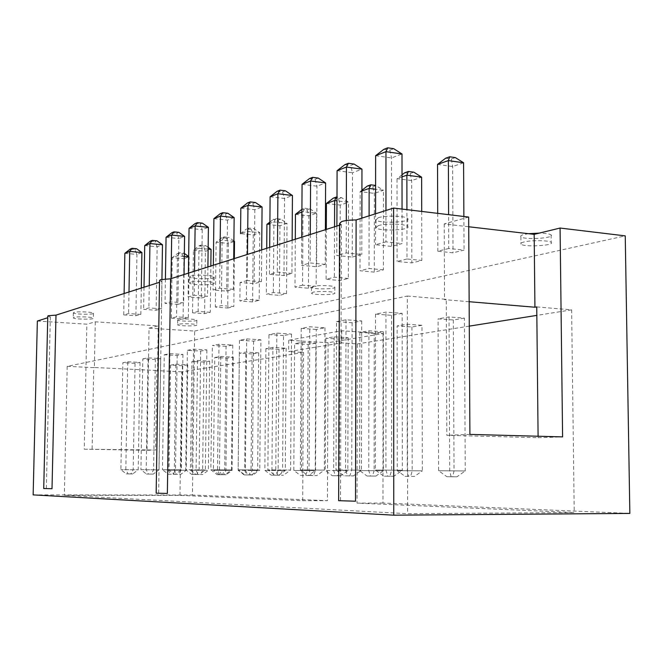 <?xml version="1.0" encoding="UTF-8"?>
<svg xmlns="http://www.w3.org/2000/svg" width="663" height="663" viewBox="0 0 663 663"><rect width="100%" height="100%" fill="white"/><g stroke="black" fill="none" stroke-linecap="round" stroke-linejoin="round"><path stroke-width="0.5" stroke-dasharray="3.31 2.49" d="M37.36 321.033L86.87 324.19L84.267 449.199L147.012 450.301L149.026 328.152L194.649 331.061L192.469 495.012L327.423 500.689L328.069 342.713L383.04 333.547L341.727 330.754L288.72 340.252L328.069 342.713M194.649 331.061L625.242 235.871M383.04 333.547L382.99 503.026L629.85 513.411M33.15 494.888L192.469 495.012M382.99 503.026L357.034 503.093L574.224 512.54L407.612 513.701L64.344 495.311L179.98 495.385L302.701 500.722L327.423 500.689M288.72 340.252L288.645 351.597L341.685 342.928L357.357 343.915L357.034 503.093M302.701 500.722L303.555 352.467L288.645 351.597M341.727 330.754L341.685 342.928M149.026 328.152L158.258 325.906L95.298 321.828L86.87 324.19M47.777 316.118L50.338 316.922L47.744 317.743M159.526 280.524L161.963 281.518L159.493 282.305M339.564 223.605L341.395 224.616L339.555 225.205M468.666 217.066L444.227 223.928L468.724 226.763M171.327 318.157L183.063 318.953L188.35 317.66L176.54 316.848L171.327 318.157L172.239 257.642L183.916 258.703L183.063 318.953M123.724 314.917L135.882 315.745L140.854 314.395L128.614 313.558L123.724 314.917L124.114 293.527M156.137 310.251L161.474 308.801L148.885 307.905L143.639 309.364L156.137 310.251L157.156 246.769L162.476 244.755M210.279 312.281L198.154 311.419L192.56 312.82L204.61 313.674L210.279 312.281L210.842 266.02M227.724 308.013L233.824 306.513L221.359 305.593L215.351 307.102L227.724 308.013L228.437 243.429L234.511 241.349M177.899 304.35L183.643 302.792L170.689 301.831L165.037 303.405L177.899 304.35L178.853 238.539L184.579 236.376M233.384 289.3L219.635 288.19L213.038 290.029L226.68 291.123L233.384 289.3L233.708 258.769M286.524 293.601L273.347 292.54L266.344 294.297L279.43 295.342L286.524 293.601L287.013 223.34L273.902 221.914L273.347 292.54M201.345 297.994L207.544 296.311L194.201 295.275L188.11 296.974L201.345 297.994L202.223 229.68L208.406 227.343M259.167 300.306L246.354 299.311L239.873 300.944L252.595 301.914L259.167 300.306L259.763 232.688L247.017 231.362L246.354 299.311M312.961 292.242L311.469 293.203C312.406 295.275 336.87 295.002 334.832 292.93C334.276 291.422 317.942 290.908 312.961 292.242M247.241 280.499L240.064 282.496L254.128 283.673L261.413 281.7L247.241 280.499L247.49 254.401M302.577 285.189L294.985 287.104L308.452 288.231L316.152 286.341L302.577 285.189L303.008 211.679L301.897 212.077M524.11 241.97C521.3 242.666 520.248 243.387 520.969 244.133C523.687 247.382 555.428 245.592 551.218 242.401C549.511 240.329 531.544 240.039 524.11 241.97M385.957 241.846L375.556 244.746L391.56 246.412L402.093 243.553L385.957 241.846L385.957 210.486M448.743 248.484L437.837 251.227L453.028 252.81L464.059 250.1L448.743 248.484L448.602 214.663M325.243 264.388L310.143 262.971L301.582 265.357L316.566 266.75L325.243 264.388L325.392 229.696M352.26 257.062L361.807 254.476L346.202 252.926L336.787 255.545L352.26 257.062L352.467 172.736L361.957 169.14M406.991 258.976L397.087 261.462L411.814 262.904L421.834 260.451L406.991 258.976L406.925 209.657M383.421 269.858L369.026 268.507L360.001 270.777L374.288 272.095L383.421 269.858L383.446 190.264L375.598 189.27M348.332 278.46L334.359 277.209L326.097 279.289L339.962 280.507L348.332 278.46L348.539 202.24L336.978 200.848M291.919 273.429L277.291 272.128L269.468 274.308L283.979 275.584L291.919 273.429L292.143 240.238M178.413 324.282L177.593 324.771C177.866 326.171 197.972 326.337 196.803 324.936C196.729 323.842 181.911 323.312 178.413 324.282M378.308 225.627L375.979 227.74C378.565 231.544 411.864 230.21 407.712 226.439C406.029 223.854 385.319 223.274 378.308 225.627M190.671 282.173L189.593 283.035C190.314 285.339 216.014 285.421 214.141 283.118C213.751 281.361 195.171 280.606 190.671 282.173M73.817 317.395L73.245 317.817C73.353 319.317 94.428 319.715 93.384 318.199C93.45 316.972 76.883 316.284 73.817 317.395M338.644 500.681L355.509 501.211M340.517 500.598L341.395 224.616M156.161 493.173L167.358 493.454M158.656 493.098L161.963 281.518M43.725 488.523L52.012 488.706M46.335 488.474L50.338 316.922M147.012 450.301L155.614 450.028L156.874 370.642L157.545 370.526L158.258 325.906M84.267 449.199L155.614 450.028M95.298 321.828L94.378 367.501L157.545 370.526M92.116 448.901L93.756 367.617L94.378 367.501M536.748 306.919L571.63 309.853L574.224 512.54M571.63 309.853L536.839 315.381M469.288 326.121L357.357 343.915M93.756 367.617L67.195 366.349L407.306 296.046L407.612 513.701M407.306 296.046L446.257 299.32L446.812 435.293L538.107 437.688L538.091 436.237M67.195 366.349L64.344 495.311M303.555 352.467L181.737 371.827L179.98 495.385M181.737 371.827L156.874 370.642M469.147 301.715L444.533 299.651L446.257 299.32M127.744 361.791L140.034 362.412L135.053 363.341L122.854 362.736L127.744 361.791L125.813 469.677L120.898 469.677L138.202 469.81L125.813 469.677L128.067 473.879L126.219 473.863L120.898 469.677L122.854 362.736M142.802 358.89L148.056 357.879L160.695 358.542L155.349 359.545L142.802 358.89L140.929 469.702L158.954 469.843L140.929 469.702L146.473 474.045L151.23 474.086L153.584 469.835L155.349 359.545M187.372 350.321L193.48 349.144L206.873 349.898L200.665 351.067L187.372 350.321L185.723 469.769L205.381 469.918L185.723 469.769L191.781 474.451L199.157 474.517L194.102 474.476L191.872 469.777L193.48 349.144M164.25 354.763L169.91 353.677L182.913 354.39L177.162 355.467L164.25 354.763L162.485 469.735L181.289 469.876L162.485 469.735L168.269 474.244L173.167 474.285L175.504 469.868L177.162 355.467M283.549 335.553L268.979 334.616L276.827 333.108L291.521 334.061L283.549 335.553L282.587 470.042L290.618 470.059L267.877 469.885L282.587 470.042L280.449 475.247L283.449 475.272L274.913 475.197L267.877 469.885L268.979 334.616M260.907 339.788L253.597 341.155L239.476 340.293L246.669 338.909L260.907 339.788L259.772 470.009L238.158 469.843L259.772 470.009L252.943 474.998L247.564 474.957L245.401 469.852L246.669 338.909M226.066 346.31L212.367 345.506L218.989 344.238L232.788 345.05L226.066 346.31L224.691 469.951L231.462 469.959L210.867 469.802L224.691 469.951L222.42 474.725L224.948 474.749L217.224 474.683L210.867 469.802L212.367 345.506M214.754 357.49L220.779 356.454L233.285 357.133L227.177 358.161L214.754 357.49L213.411 470.258L232.083 470.407L213.411 470.258L219.18 474.683L223.887 474.725L225.934 470.39L227.177 358.161M252.114 353.951L239.343 353.238L245.84 352.111L258.694 352.84L252.114 353.951L251.028 470.448L257.658 470.465L238.15 470.316L251.028 470.448L249.023 474.948L251.501 474.973L246.644 474.932L244.68 470.332L245.84 352.111M279.024 349.409L265.888 348.647L272.907 347.429L286.143 348.208L279.024 349.409L278.12 470.515L285.289 470.531L264.869 470.374L278.12 470.515L276.173 475.197L278.85 475.214L273.852 475.172L271.938 470.39L272.907 347.429M339.771 339.158L325.848 338.263L334.144 336.829L348.174 337.74L339.771 339.158L339.34 470.655L347.818 470.672L325.284 470.498L339.34 470.655L337.566 475.744L340.732 475.769L335.437 475.727L333.655 470.523L334.144 336.829M315.87 343.194L308.146 344.495L294.629 343.666L302.245 342.348L315.87 343.194L315.24 470.597L293.817 470.432L315.24 470.597L308.494 475.479L300.455 475.412L293.817 470.432L294.629 343.666M203.997 362.073L191.905 361.443L197.508 360.473L209.682 361.12L203.997 362.073L202.629 470.34L208.339 470.349L190.438 470.216L202.629 470.34L200.541 474.517L202.679 474.534L195.966 474.476L190.438 470.216L191.905 361.443M175.852 364.227L187.704 364.824L182.4 365.719L170.631 365.131L175.852 364.227L174.311 470.175L169.057 470.166L186.253 470.299L174.311 470.175L176.333 474.302L174.361 474.285L169.057 470.166L170.631 365.131M464.423 318.124L453.335 319.989L438.077 318.845L449.042 316.947L464.423 318.124L465.244 470.945L438.616 470.747L465.244 470.945L456.915 476.813L446.92 476.722L438.616 470.747L438.077 318.845M421.991 325.284L411.93 326.983L397.129 325.931L407.082 324.207L421.991 325.284L422.348 470.846L397.236 470.655L422.348 470.846L414.474 476.432L405.06 476.349L397.236 470.655L397.129 325.931M336.555 321.613L346.011 319.798L361.691 320.925L352.103 322.724L336.555 321.613L336.033 469.984L361.426 470.175L336.033 469.984L343.923 475.819L353.445 475.901L343.923 475.819M402.159 313.35L391.576 315.331L375.498 314.121L385.949 312.107L402.159 313.35L402.325 470.241L375.374 470.042L402.325 470.241L393.872 476.266L387.739 476.216L385.941 470.059L385.949 312.107M374.23 333.34L359.885 332.378L368.943 330.804L383.413 331.798L374.23 333.34L374.114 470.73L383.371 470.755L359.619 470.573L374.114 470.73L372.457 476.059L375.921 476.084L367.012 476.009L359.619 470.573L359.885 332.378M316.259 329.428L301.209 328.417L309.803 326.76L324.978 327.795L316.259 329.428L315.563 470.1L324.364 470.108L300.364 469.934L315.563 470.1L313.524 475.545L316.806 475.578L311.071 475.528L309.041 469.943L309.803 326.76M469.901 434.406L446.812 435.293M444.227 223.928L444.533 299.651M538.107 437.688L562.597 436.892M184.297 256.448L177.435 255.819L172.239 257.642L177.576 253.457L181.96 253.863L183.933 253.167L179.532 252.76L177.576 253.457M179.532 252.76L177.435 255.819L176.54 316.848M181.96 253.863L183.916 258.703L188.657 256.846M188.665 256.523L189.187 256.896L188.35 317.66M124.851 253.324L136.951 254.426L135.882 315.745M128.995 291.977L128.614 313.558M141.302 288.074L140.854 314.395M130.238 249.056L134.78 249.479L136.951 254.426L141.907 252.545M161.929 279.355L161.474 308.801M144.716 245.592L157.156 246.769L154.993 241.614L156.974 240.843M144.012 287.212L143.639 309.364M149.25 285.554L148.885 307.905M208.132 249.122L198.975 248.244L198.154 311.419M208.149 247.365L205.571 245.55L201.055 245.111L198.975 248.244L193.405 250.2L205.397 251.335L211.049 249.396M192.56 312.82L193.405 250.2L198.958 245.857L203.458 246.296L205.397 251.335L204.61 313.674M234.329 258.57L233.824 306.513M233.898 241.291L222.113 240.114L216.121 242.219L228.437 243.429L226.531 238.174L228.793 237.371L224.16 236.906L221.898 237.71L226.531 238.174M221.898 237.71L216.121 242.219L215.351 307.102M224.16 236.906L222.113 240.114L221.359 305.593M184.041 274.523L183.643 302.792M166.057 237.279L178.853 238.539L176.698 233.161L178.836 232.332M165.418 278.949L165.037 303.405M171.037 278.642L170.689 301.831M219.934 263.136L219.635 288.19M213.9 218.657L227.467 220.116L234.147 217.58M220.257 213.66L225.362 214.224L227.467 220.116L226.68 291.123M213.337 265.233L213.038 290.029M266.924 224.367L279.943 225.768L287.013 223.34L280.747 219.088L275.841 218.541L273.222 219.478L278.112 220.017L280.747 219.088M278.112 220.017L279.943 225.768L279.43 295.342M266.725 248.302L266.344 294.297M275.841 218.541L273.902 221.914L269.891 223.323M207.909 266.949L207.544 296.311M189.054 228.329L202.223 229.68L200.093 224.053L202.397 223.158M188.433 273.123L188.11 296.974M194.524 271.192L194.201 295.275M249.015 228.072L247.017 231.362L240.561 233.625L253.225 234.934L259.763 232.688L253.788 228.578L249.015 228.072L246.586 228.934L251.343 229.439L253.788 228.578M251.343 229.439L253.225 234.934L252.595 301.914M240.064 282.496L239.873 300.944M312.994 286.408L311.494 287.394C312.43 289.54 336.895 289.242 334.848 287.112C334.301 285.554 317.967 285.032 312.994 286.408M261.694 249.893L261.413 281.7M240.826 208.174L254.816 209.748L262.067 207.005M247.49 202.953L252.744 203.558L254.816 209.748L254.128 283.673M295.292 239.235L294.985 287.104M295.449 214.34L308.85 215.848L316.508 213.221L303.008 211.679L304.881 208.232L302.038 209.243L307.068 209.823L309.928 208.812L304.881 208.232M309.928 208.812L316.508 213.221L316.152 286.341M307.068 209.823L308.85 215.848L308.452 288.231M528.56 233.699L524.043 234.495C521.234 235.216 520.182 235.962 520.903 236.732C523.621 240.081 555.345 238.232 551.135 234.934C549.635 233.848 545.657 233.243 539.21 233.127M375.581 213.776L375.556 244.746M402.051 209.069L402.093 243.553M375.631 155.689L391.526 157.935L401.993 153.965M383.836 149.341L389.811 150.203L391.526 157.935L391.56 246.412M437.704 213.353L437.837 251.227M463.876 216.494L464.059 250.1M437.53 164.407L452.63 166.537L463.586 162.775M445.619 158.233L451.288 159.054L452.63 166.537L453.028 252.81M310.292 234.478L310.143 262.971M302.063 184.331L316.955 186.195L325.599 182.922M309.414 178.604L315.016 179.317L316.955 186.195L316.566 266.75M301.748 237.188L301.582 265.357M361.865 218.127L361.807 254.476M337.086 170.698L352.467 172.736L350.619 165.46L354.166 164.076M336.887 226.05L336.787 255.545M346.293 220.564L346.202 252.926M402.018 176.888L397.029 178.637L397.087 261.462M421.718 211.431L421.834 260.451M402.018 174.817L397.029 178.637L411.673 180.585L421.635 177.17M404.679 172.778L410.182 173.524L411.673 180.585L411.814 262.904M369.092 215.831L369.026 268.507M361.915 190.977L360.142 191.607L374.355 193.381L383.446 190.264L375.606 185.433M367.41 186.013L372.747 186.701L374.355 193.381L374.288 272.095M361.915 190.24L360.142 191.607L360.001 270.777M334.542 226.787L334.359 277.209M326.411 203.458L340.21 205.091L348.539 202.24L341.619 197.657L336.995 197.093M333.323 198.129L338.503 198.751L340.21 205.091L339.962 280.507M326.304 229.406L326.097 279.289M277.499 244.879L277.291 272.128M270.106 196.778L284.535 198.486L292.433 195.494M277.093 191.309L282.521 191.972L284.535 198.486L283.979 275.584M269.692 247.357L269.468 274.308M178.48 319.5L177.667 320.005C177.933 321.447 198.038 321.613 196.87 320.163C196.795 319.036 181.985 318.497 178.48 319.5M378.308 217.688L375.987 219.876C378.573 223.796 411.847 222.412 407.695 218.525C406.021 215.856 385.319 215.26 378.308 217.688M190.753 276.057L189.684 276.943C190.397 279.322 216.088 279.396 214.215 277.018C213.826 275.203 195.254 274.432 190.753 276.057M73.924 312.414L73.353 312.853C73.46 314.403 94.527 314.809 93.483 313.243C93.549 311.983 76.991 311.27 73.924 312.414M140.034 362.412L138.202 469.81L132.708 473.921L128.067 473.879M135.053 363.341L133.197 469.802L130.843 473.904L132.708 473.921M148.056 357.879L146.216 469.711L148.471 474.062L146.473 474.045M160.695 358.542L158.954 469.843L153.236 474.103L148.471 474.062M200.665 351.067L199.132 469.91L196.828 474.501M206.873 349.898L205.381 469.918L199.157 474.517M169.91 353.677L168.17 469.744L170.416 474.26L168.269 474.244M182.913 354.39L181.289 469.876L175.33 474.302L170.416 474.26M291.521 334.061L290.618 470.059L283.449 475.272M276.827 333.108L275.783 469.893L277.896 475.23M253.597 341.155L252.412 469.992L250.2 474.973L252.943 474.998M239.476 340.293L238.158 469.843L244.838 474.932L250.2 474.973M232.788 345.05L231.462 469.959L224.948 474.749M218.989 344.238L217.53 469.81L219.735 474.708M220.779 356.454L219.47 470.274L221.459 474.708L219.18 474.683M233.285 357.133L232.083 470.407L226.182 474.749L221.459 474.708M239.343 353.238L238.15 470.316L244.183 474.907L249.023 474.948M258.694 352.84L257.658 470.465L251.501 474.973M265.888 348.647L264.869 470.374L271.192 475.147L276.173 475.197M286.143 348.208L285.289 470.531L278.85 475.214M325.848 338.263L325.284 470.498L332.279 475.694L337.566 475.744M348.174 337.74L347.818 470.672L340.732 475.769M308.146 344.495L307.458 470.581L305.593 475.454L308.494 475.479M302.245 342.348L301.491 470.448L303.347 475.437M209.682 361.12L208.339 470.349L202.679 474.534M197.508 360.473L196.074 470.224L198.088 474.493M187.704 364.824L186.253 470.299L180.808 474.343L176.333 474.302M182.4 365.719L180.924 470.291L178.819 474.318L180.808 474.343M453.335 319.989L454.031 470.912L452.721 476.772L456.915 476.813M449.042 316.947L449.705 470.771L451.097 476.763M411.93 326.983L412.179 470.821L410.679 476.399L414.474 476.432M407.082 324.207L407.281 470.68L408.839 476.382M346.011 319.798L345.58 470.001L347.52 475.852M352.103 322.724L351.746 470.158L349.832 475.868M361.691 320.925L361.426 470.175L353.445 475.901M391.576 315.331L391.626 470.224L389.877 476.233L393.872 476.266M375.498 314.121L375.374 470.042L383.761 476.175L389.877 476.233M383.413 331.798L383.371 470.755L375.921 476.084M368.943 330.804L368.769 470.597L370.451 476.042M301.209 328.417L300.364 469.934L307.806 475.495L313.524 475.545M324.978 327.795L324.364 470.108L316.806 475.578M134.78 249.479L136.628 248.758M150.319 241.158L154.993 241.614M203.458 246.296L205.571 245.55M201.055 245.111L198.958 245.857M233.898 240.926L228.793 237.371M171.891 232.68L176.698 233.161M225.362 214.224L227.848 213.246M269.899 222.055L273.222 219.478M195.137 223.539L200.093 224.053M240.561 233.625L246.586 228.934M252.744 203.558L255.446 202.505M389.811 150.203L393.723 148.686M451.288 159.054L455.382 157.612M315.016 179.317L318.24 178.065M344.843 164.673L350.619 165.46M410.182 173.524L413.903 172.214M372.747 186.701L376.136 185.507M338.503 198.751L341.619 197.657M282.521 191.972L285.463 190.82M126.219 473.863L130.843 473.904M151.23 474.086L153.236 474.103M194.102 474.476L191.781 474.451M173.167 474.285L175.33 474.302M274.913 475.197L280.449 475.247M247.564 474.957L244.838 474.932M217.224 474.683L222.42 474.725M223.887 474.725L226.182 474.749M246.644 474.932L244.183 474.907M273.852 475.172L271.192 475.147M335.437 475.727L332.279 475.694M300.455 475.412L305.593 475.454M195.966 474.476L200.541 474.517M174.361 474.285L178.819 474.318M446.92 476.722L452.721 476.772M405.06 476.349L410.679 476.399M387.739 476.216L383.761 476.175M367.012 476.009L372.457 476.059M311.071 475.528L307.806 475.495M311.494 287.394L311.469 293.203M334.848 287.112L334.832 292.93M520.903 236.732L520.969 244.133M551.135 234.934L551.218 242.401M177.667 320.005L177.593 324.771M196.87 320.163L196.803 324.936M375.987 219.876L375.979 227.74M407.695 218.525L407.712 226.439M189.684 276.943L189.593 283.035M214.215 277.018L214.141 283.118M73.353 312.853L73.245 317.817M93.483 313.243L93.384 318.199"/><path stroke-width="0.99" d="M468.724 226.763L534.171 234.354L560.078 228.047L625.242 235.871L629.85 513.411L393.756 515.184L33.15 494.888L37.36 321.033L47.744 317.743M560.078 228.047L562.597 436.892L469.901 434.406L468.666 217.066L393.615 208.058L393.756 515.184M48.3 315.712L47.777 316.118L43.725 488.523L52.012 488.706L55.99 315.124L48.3 315.712M159.493 282.305L55.99 315.124M160.496 279.687L159.526 280.524L156.161 493.173L167.358 493.454L170.582 278.783L160.496 279.687M339.555 225.205L170.582 278.783M341.694 221.525L339.564 223.605L338.644 500.681L355.509 501.211L356.114 219.95C349.873 219.992 345.075 220.514 341.694 221.525M393.615 208.058L356.114 219.95M536.839 315.381L469.288 326.121M538.091 436.237L536.748 306.919L534.925 307.226L469.147 301.715M534.171 234.354L534.925 307.226M188.657 256.846L184.297 256.448M141.302 288.074L141.907 252.545L129.724 251.426L124.851 253.324L124.114 293.527M141.907 252.545L136.628 248.758L132.07 248.335L129.724 251.426L128.995 291.977M144.012 287.212L144.716 245.592L149.946 243.553L162.476 244.755L161.929 279.355M162.476 244.755L156.974 240.843L152.291 240.387L149.946 243.553L149.25 285.554M210.842 266.02L211.049 249.396L208.132 249.122M233.898 241.291L234.511 241.349L234.329 258.57M165.418 278.949L166.057 237.279L171.692 235.092L184.579 236.376L184.041 274.523M184.579 236.376L178.836 232.332L174.013 231.843L171.692 235.092L171.037 278.642M233.708 258.769L234.147 217.58L220.481 216.097L219.934 263.136M234.147 217.58L227.848 213.246L222.735 212.682L220.481 216.097L213.9 218.657L213.337 265.233M269.891 223.323L266.924 224.367L266.725 248.302M188.433 273.123L189.054 228.329L195.129 225.959L208.406 227.343L207.909 266.949M208.406 227.343L202.397 223.158L197.433 222.635L195.129 225.959L194.524 271.192M240.561 233.633L240.826 208.174L247.49 202.953L250.175 201.9L247.97 205.389L240.826 208.174M261.694 249.893L262.067 207.005L247.97 205.389L247.49 254.401M301.897 212.077L295.449 214.34L295.292 239.235M539.21 233.127L528.56 233.699M402.051 209.069L401.993 153.965L385.957 151.67L375.631 155.689L375.581 213.776M401.993 153.965L393.723 148.686L387.722 147.816L385.957 151.67L385.957 210.486M463.876 216.494L463.586 162.775L448.37 160.595L437.53 164.407L437.704 213.353M463.586 162.775L455.382 157.612L449.696 156.783L448.37 160.595L448.602 214.663M325.392 229.696L325.599 182.922L310.582 181.016L310.292 234.478M325.599 182.922L318.24 178.065L312.629 177.344L310.582 181.016L302.063 184.331L301.748 237.188M336.887 226.05L337.086 170.698L346.442 167.051L361.957 169.14L361.865 218.127M361.957 169.14L354.166 164.076L348.365 163.289L346.442 167.051L346.293 220.564M421.718 211.431L421.635 177.17L406.875 175.181L402.018 176.888M421.635 177.17L413.903 172.214L408.383 171.46L406.875 175.181L406.925 209.657M375.598 189.27L369.125 188.449L369.092 215.831M375.606 185.433L370.783 184.82L369.125 188.449L361.915 190.977M336.978 200.848L334.641 200.566L334.542 226.787M336.995 197.093L336.414 197.027L334.641 200.566L326.411 203.458L326.304 229.406M292.143 240.238L292.433 195.494L277.888 193.745L277.499 244.879M292.433 195.494L285.463 190.82L280.026 190.157L277.888 193.745L270.106 196.778L269.692 247.357M188.665 256.523L184.339 253.457M124.851 253.324L130.238 249.056L132.07 248.335M144.716 245.592L150.319 241.158L152.291 240.387M211.049 249.396L208.149 247.365M234.511 241.349L233.898 240.926M166.057 237.279L171.891 232.68L174.013 231.843M213.9 218.657L220.257 213.66L222.735 212.682M266.924 224.367L269.899 222.055M189.054 228.329L195.137 223.539L197.433 222.635M262.067 207.005L255.446 202.505L250.175 201.9M295.449 214.34L301.914 209.334M375.631 155.689L383.836 149.341L387.722 147.816M437.53 164.407L445.619 158.233L449.696 156.783M302.063 184.331L309.414 178.604L312.629 177.344M337.086 170.698L344.843 164.673L348.365 163.289M402.018 174.817L404.679 172.778L408.383 171.46M361.915 190.24L367.41 186.013L370.783 184.82M326.411 203.458L333.323 198.129L336.414 197.027M270.106 196.778L277.093 191.309L280.026 190.157"/></g></svg>

